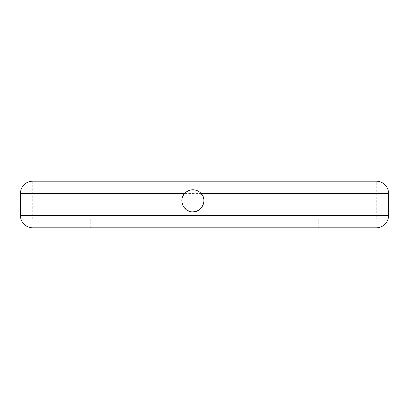 <?xml version="1.0" encoding="UTF-8"?>
<svg xmlns="http://www.w3.org/2000/svg" width="409" height="409" viewBox="0 0 409 409"><rect width="100%" height="100%" fill="white"/><g stroke="black" fill="none" stroke-linecap="round" stroke-linejoin="round"><path stroke-width="0.31" stroke-dasharray="2.04 1.53" d="M32.72 219.224L32.72 181.187L376.28 181.187L376.28 219.224L32.72 219.224L376.28 219.224M192.89 211.862L190.952 211.693M189.06 211.177L183.892 207.225M183.288 206.279L183.068 205.87M182.194 203.58L181.893 201.867M182.025 198.82L182.562 196.908M183.774 194.587L184.858 193.237M185.834 192.322L186.637 191.714M189.934 190.18L190.967 189.945M228.897 227.813L90.757 227.813L229.04 227.813L229.04 219.224L90.757 219.224L228.897 219.224M229.04 227.813L229.04 219.224M179.96 227.813L179.96 219.224M90.757 227.813L90.757 219.224M318.243 227.813L318.243 219.224M180.103 227.813L180.103 219.224M32.72 227.813L376.28 227.813M192.89 189.776L195.098 190.001M197.491 190.783L199.909 192.296M202.68 195.717L203.242 196.99M203.754 198.84L203.933 200.768M203.907 201.571L201.836 207.291M200.502 208.815L198.958 210.047M196.182 211.361L195.824 211.463M388.55 215.543L20.45 215.543M20.45 193.457L388.55 193.457"/><path stroke-width="0.61" d="M201.121 193.457C207.598 199.975 202.041 212.353 192.89 211.862C183.738 212.343 178.176 200.006 184.658 193.457L20.45 193.457A12.27 12.27 0 0 1 32.72 181.187L376.28 181.187A12.27 12.27 0 0 1 388.55 193.457L201.121 193.457C198.892 191.059 196.151 189.832 192.89 189.776C189.618 189.837 186.872 191.064 184.658 193.457M190.952 211.693L189.06 211.177M183.892 207.225L183.288 206.279M183.068 205.87L182.194 203.58M181.893 201.867L182.025 198.82M182.562 196.908L183.774 194.587M184.858 193.237L185.834 192.322M186.637 191.714L189.934 190.18M190.967 189.945L192.89 189.776M20.45 193.457L20.45 215.543A12.27 12.27 0 0 0 32.72 227.813L376.28 227.813A12.27 12.27 0 0 0 388.55 215.543L388.55 193.457M195.098 190.001L197.491 190.783M199.909 192.296L202.68 195.717M203.242 196.99L203.754 198.84M203.933 200.768L203.907 201.571M201.836 207.291L200.502 208.815M198.958 210.047L196.182 211.361M195.824 211.463L192.89 211.862M20.45 215.543L388.55 215.543"/></g></svg>
